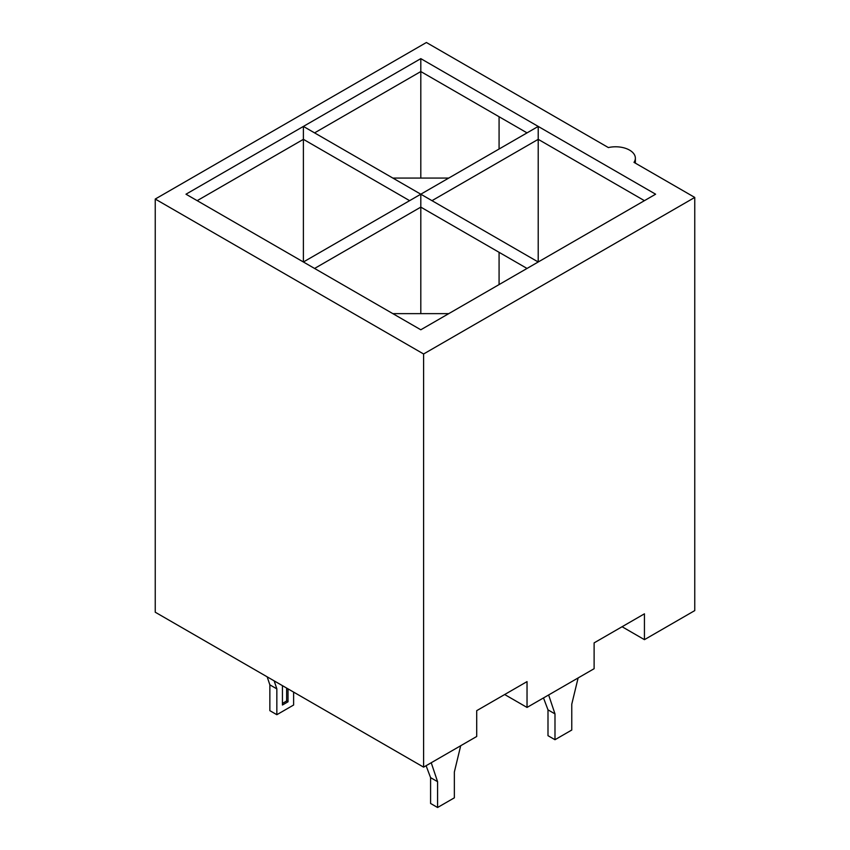 <?xml version="1.0" encoding="UTF-8"?>
<svg xmlns="http://www.w3.org/2000/svg" width="850" height="850" viewBox="0 0 850 850"><rect width="100%" height="100%" fill="white"/><g stroke="black" fill="none" stroke-linecap="round" stroke-linejoin="round"><path stroke-width="1.27" d="M155.242 199.049L423.598 353.983L423.598 767.146L155.242 612.213L155.242 199.049L426.402 42.5L608.377 147.571A19.763 11.411 180 0 1 635.364 158.185A19.763 11.411 180 0 1 633.994 162.361L694.758 197.434L694.758 610.597L644.438 639.657L622.072 626.737M423.598 767.146L476.712 736.482L476.712 710.664L527.032 681.615L527.032 707.434L594.118 668.706L594.118 642.876L644.438 613.827L644.438 639.657M527.032 707.434L504.666 694.524M423.598 353.983L694.758 197.434M644.438 200.664L538.209 139.336L538.209 126.427L420.803 194.204L538.209 261.991L420.803 329.779L185.991 194.204L420.803 58.639L655.616 194.204L538.209 261.991L538.209 139.336L431.991 200.664M420.803 313.639L420.803 194.204L303.397 261.991L303.397 139.336L197.179 200.664M420.803 178.064L420.803 71.549L314.585 132.876M527.032 132.876L420.803 71.549L420.803 58.639M420.803 194.204L303.397 126.427L303.397 139.336L409.626 200.664M527.032 268.451L420.803 207.124L314.585 268.451M392.849 178.064L448.757 178.064M499.078 149.016L499.078 116.737M392.849 313.639L448.757 313.639M499.078 284.591L499.078 252.312M578.117 677.949L571.763 704.214L571.763 730.033L554.986 739.713L547.995 735.686L547.995 709.856L543.501 697.935M548.633 694.96L554.986 713.894L554.986 739.713M547.995 709.856L554.986 713.894M274.178 680.882L276.845 688.883L276.845 714.701L293.611 705.022L293.611 692.102M276.845 714.701L269.854 710.664L269.854 684.845L267.166 676.834M282.434 685.653L282.434 705.022L288.022 701.792L288.022 688.872M276.845 688.883L269.854 684.845M288.022 701.792L286.631 700.984L282.434 703.407M286.631 688.064L286.631 700.984M460.7 745.726L454.357 771.991L454.357 797.821L437.58 807.5L430.589 803.463L430.589 777.644L426.094 765.712M431.226 762.747L437.58 781.681L437.58 807.5M430.589 777.644L437.58 781.681M274.422 681.657L274.975 681.339M635.364 163.147L635.364 158.185"/></g></svg>
